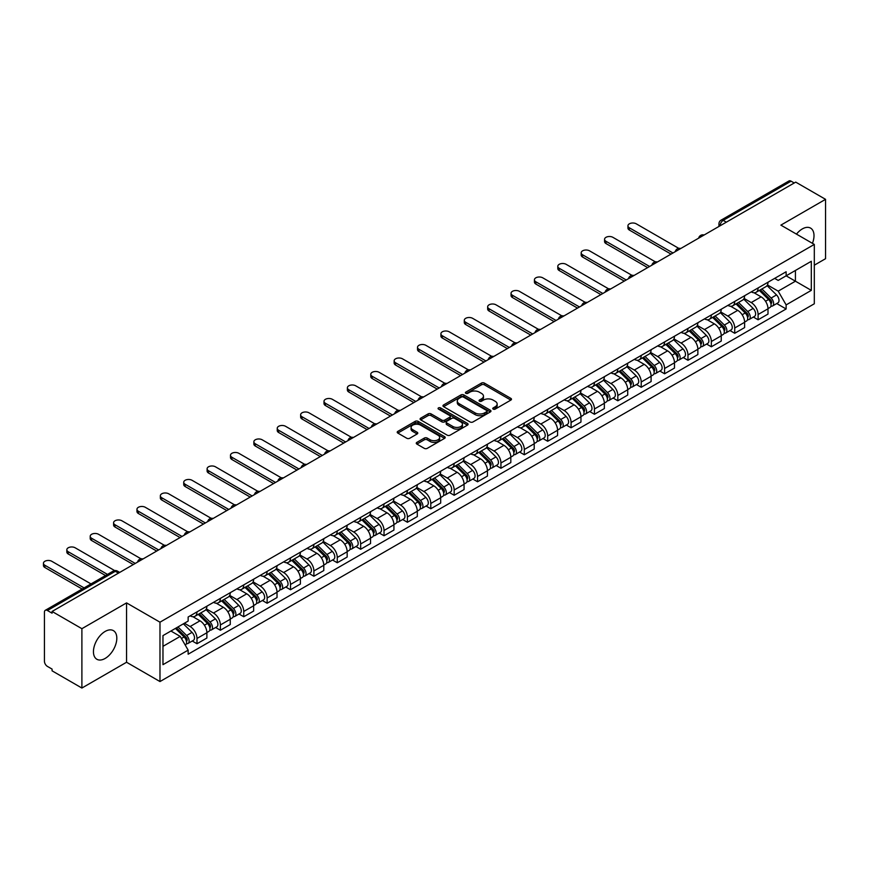 <?xml version="1.0" encoding="UTF-8"?>
<svg xmlns="http://www.w3.org/2000/svg" width="869" height="869" viewBox="0 0 869 869"><rect width="100%" height="100%" fill="white"/><g stroke="black" fill="none" stroke-linecap="round" stroke-linejoin="round"><path stroke-width="1.3" d="M493.179 409.103A1.456 0.836 0 0 0 495.243 409.103L510.874 400.077A2.086 1.206 0 0 0 511.483 399.229A2.086 1.206 0 0 0 510.874 398.382L484.391 383.099A2.086 1.206 0 0 0 481.448 383.099L465.817 392.115A1.456 0.836 0 0 0 465.393 392.712A1.456 0.836 0 0 0 465.817 393.309A1.456 0.836 0 0 0 467.88 393.309L469.901 392.136A6.659 3.845 0 0 1 479.319 392.136L481.524 393.418A6.659 3.845 0 0 1 483.468 396.134A6.659 3.845 0 0 1 481.524 398.849L479.503 400.012A1.456 0.836 0 0 0 479.069 400.609A1.456 0.836 0 0 0 479.503 401.206A1.456 0.836 0 0 0 481.556 401.206L483.577 400.033A6.659 3.845 0 0 1 492.995 400.033L495.2 401.315A6.659 3.845 0 0 1 497.155 404.031A6.659 3.845 0 0 1 495.2 406.746L493.179 407.919A1.456 0.836 0 0 0 492.756 408.506A1.456 0.836 0 0 0 493.179 409.103L493.179 407.919M105.127 658.452A16.533 9.548 120 0 0 115.925 643.886A16.533 9.548 120 0 0 113.394 630.633A16.533 9.548 120 0 0 105.127 631.448A16.533 9.548 120 0 0 94.33 646.025A16.533 9.548 120 0 0 96.861 659.267A16.533 9.548 120 0 0 105.127 658.452M812.439 243.342A16.533 9.548 120 0 0 810.581 228.112A16.533 9.548 120 0 0 802.315 228.927A16.533 9.548 120 0 0 796.471 234.119M416.87 442.375A2.086 1.206 0 0 0 416.262 443.223A2.086 1.206 0 0 0 416.87 444.07L424.3 448.361A2.086 1.206 0 0 0 427.244 448.361L444.602 438.345A2.086 1.206 0 0 0 445.21 437.498A2.086 1.206 0 0 0 444.602 436.64L418.119 421.356A2.086 1.206 0 0 0 415.176 421.356L397.817 431.382A2.086 1.206 0 0 0 397.209 432.23A2.086 1.206 0 0 0 397.817 433.077L406.79 438.258A2.086 1.206 0 0 0 409.733 438.258L417.163 433.968A2.086 1.206 0 0 0 417.772 433.12A2.086 1.206 0 0 0 417.163 432.273L412.71 429.699A5.562 3.215 0 0 1 411.08 427.429A5.562 3.215 0 0 1 414.524 424.463A5.562 3.215 0 0 1 420.585 425.158L438.019 435.217A5.562 3.215 0 0 1 439.649 437.498A5.562 3.215 0 0 1 436.205 440.464A5.562 3.215 0 0 1 430.144 439.768L427.244 438.085A2.086 1.206 0 0 0 424.3 438.085L416.87 442.375L416.87 444.07M159.983 622.193L126.559 602.901L81.892 628.689L52.075 611.461L795.722 182.121L825.55 199.338L780.883 225.125L814.307 244.417L159.983 622.193L159.983 681.557L814.307 303.781L814.307 244.417M470.053 421.954A2.086 1.206 0 0 0 472.986 421.954L490.344 411.928A2.086 1.206 0 0 0 490.963 411.08A2.086 1.206 0 0 0 490.344 410.233L463.872 394.939A2.086 1.206 0 0 0 460.928 394.939L443.57 404.965A2.086 1.206 0 0 0 442.962 405.812A2.086 1.206 0 0 0 443.57 406.659L470.053 421.954M439.073 409.418A1.456 0.836 0 0 1 440.55 409.625L467.446 425.147L450.12 435.152A2.086 1.206 0 0 1 447.177 435.152L420.694 419.868L428.124 415.61L428.124 413.883L420.694 418.174A2.086 1.206 0 0 0 420.085 419.021A2.086 1.206 0 0 0 420.694 419.868L420.694 418.174M428.124 415.61A2.086 1.206 0 0 1 431.067 415.61L431.067 413.883A2.086 1.206 0 0 0 428.124 413.883M431.067 413.883L441.8 420.085A2.086 1.206 0 0 0 444.743 420.085L449.675 417.239A2.086 1.206 0 0 0 450.283 416.392A2.086 1.206 0 0 0 449.675 415.534L438.497 409.082A1.456 0.836 0 0 1 438.063 408.484A1.456 0.836 0 0 1 438.964 407.713A1.456 0.836 0 0 1 440.55 407.898L467.479 423.431A2.086 1.206 0 0 1 468.087 424.289A2.086 1.206 0 0 1 467.479 425.137L467.479 423.431M81.892 628.689L81.892 688.042L52.075 670.825L52.075 669.097L47.426 666.414A4.236 2.444 -120 0 1 44.428 661.222L44.428 612.243A4.236 2.444 -120 0 1 45.307 610.299L113.198 571.107A4.236 2.444 60 0 1 115.316 571.313L47.426 610.516A4.236 2.444 -120 0 0 45.307 610.299M814.307 265.186L825.55 258.701L825.55 199.338M81.892 688.042L126.559 662.254L159.983 681.557M52.075 611.461L52.075 613.199L47.426 610.516M726.332 222.182L723.193 220.368A4.236 2.444 60 0 0 721.074 220.15L788.965 180.958A4.236 2.444 60 0 1 791.083 181.165L723.193 220.368A4.236 2.444 120 0 0 720.195 225.56L720.195 225.734M794.223 182.99L791.083 181.165M758.105 287.943A9.755 5.627 60 0 1 756.084 292.321L765.98 286.607A9.755 5.627 -120 0 0 768 282.229M744.07 298.436L751.218 302.564A9.755 5.627 60 0 1 758.105 314.502L768 308.799A9.755 5.627 -120 0 0 761.103 296.85L754.031 292.766M768 308.799L768 314.078L758.105 319.781L753.369 317.044M756.084 292.321A9.755 5.627 60 0 1 751.294 291.875M758.105 314.502L758.105 319.781M734.729 301.445A9.755 5.627 60 0 1 732.708 305.812L742.604 300.109A9.755 5.627 -120 0 0 744.624 295.732M729.982 330.546L734.729 333.283L744.624 327.57L744.624 322.29A9.755 5.627 -120 0 0 737.727 310.352L730.644 306.268M732.708 305.812A9.755 5.627 60 0 1 727.907 305.377M720.694 311.938L727.831 316.066A9.755 5.627 60 0 1 734.729 328.004L734.729 333.283M711.353 314.936A9.755 5.627 60 0 1 709.332 319.314L719.217 313.6A9.755 5.627 -120 0 0 721.237 309.223M706.606 344.048L711.353 346.785L721.237 341.072L721.237 335.792A9.755 5.627 -120 0 0 714.351 323.855L707.268 319.759M709.332 319.314A9.755 5.627 60 0 1 704.531 318.88M697.307 325.44L704.455 329.557A9.755 5.627 60 0 1 711.353 341.506L711.353 346.785M687.966 328.439A9.755 5.627 60 0 1 685.945 332.816L695.841 327.102A9.755 5.627 -120 0 0 697.861 322.725M683.23 357.539L687.966 360.277L697.861 354.563L697.861 349.295A9.755 5.627 -120 0 0 690.964 337.346L683.892 333.262M685.945 332.816A9.755 5.627 60 0 1 681.155 332.371M673.931 338.932L681.079 343.059A9.755 5.627 60 0 1 687.966 354.997L687.966 360.277M664.589 341.93A9.755 5.627 60 0 1 662.569 346.307L672.465 340.605A9.755 5.627 -120 0 0 674.485 336.227M659.843 371.041L664.589 373.779L674.485 368.065L674.485 362.786A9.755 5.627 -120 0 0 667.588 350.848L660.505 346.764M662.569 346.307A9.755 5.627 60 0 1 657.768 345.873M650.555 352.434L657.692 356.562A9.755 5.627 60 0 1 664.589 368.499L664.589 373.779M641.213 355.432A9.755 5.627 60 0 1 639.193 359.809L649.078 354.096A9.755 5.627 -120 0 0 651.098 349.718M636.466 384.532L641.213 387.27L651.098 381.567L651.098 376.288A9.755 5.627 -120 0 0 644.211 364.35L637.129 360.255M639.193 359.809A9.755 5.627 60 0 1 634.392 359.375M627.168 365.936L634.316 370.053A9.755 5.627 60 0 1 641.213 382.002L641.213 387.27M617.826 368.934A9.755 5.627 60 0 1 615.806 373.312L625.702 367.598A9.755 5.627 -120 0 0 627.722 363.22M613.09 398.035L617.826 400.772L627.722 395.058L627.722 389.779A9.755 5.627 -120 0 0 620.824 377.841L613.753 373.757M615.806 373.312A9.755 5.627 60 0 1 611.016 372.866M603.792 379.427L610.94 383.555A9.755 5.627 60 0 1 617.826 395.493L617.826 400.772M594.45 382.425A9.755 5.627 60 0 1 592.43 386.803L602.326 381.1A9.755 5.627 -120 0 0 604.346 376.722M589.703 411.537L594.45 414.274L604.346 408.56L604.346 403.281A9.755 5.627 -120 0 0 597.448 391.343L590.366 387.259M592.43 386.803A9.755 5.627 60 0 1 587.629 386.368M580.416 392.929L587.553 397.057A9.755 5.627 60 0 1 594.45 408.995L594.45 414.274M571.074 395.927A9.755 5.627 60 0 1 569.054 400.305L578.939 394.591A9.755 5.627 -120 0 0 580.959 390.214M566.327 425.028L571.074 427.765L580.959 422.062L580.959 416.783A9.755 5.627 -120 0 0 574.072 404.835L566.99 400.75M569.054 400.305A9.755 5.627 60 0 1 564.253 399.859M557.029 406.431L564.177 410.548A9.755 5.627 60 0 1 571.074 422.486L571.074 427.765M547.687 409.429A9.755 5.627 60 0 1 545.667 413.807L555.563 408.093A9.755 5.627 -120 0 0 557.583 403.716M542.951 438.53L547.687 441.267L557.583 435.554L557.583 430.274A9.755 5.627 -120 0 0 550.685 418.337L543.614 414.252M545.667 413.807A9.755 5.627 60 0 1 540.876 413.362M533.653 419.923L540.8 424.05A9.755 5.627 60 0 1 547.687 435.988L547.687 441.267M524.311 422.921A9.755 5.627 60 0 1 522.291 427.298L532.186 421.584A9.755 5.627 -120 0 0 534.207 417.218M519.564 452.032L524.311 454.769L534.207 449.056L534.207 443.777A9.755 5.627 -120 0 0 527.309 431.839L520.227 427.744M522.291 427.298A9.755 5.627 60 0 1 517.489 426.864M510.277 433.425L517.413 437.552A9.755 5.627 60 0 1 524.311 449.49L524.311 454.769M500.935 436.423A9.755 5.627 60 0 1 498.915 440.8L508.799 435.087A9.755 5.627 -120 0 0 510.82 430.709M496.188 465.523L500.935 468.261L510.82 462.558L510.82 457.279A9.755 5.627 -120 0 0 503.933 445.33L496.851 441.246M498.915 440.8A9.755 5.627 60 0 1 494.113 440.355M486.89 446.916L494.037 451.044A9.755 5.627 60 0 1 500.935 462.981L500.935 468.261M477.548 449.925A9.755 5.627 60 0 1 475.528 454.291L485.423 448.589A9.755 5.627 -120 0 0 487.444 444.211M472.812 479.025L477.548 481.763L487.444 476.049L487.444 470.77A9.755 5.627 -120 0 0 480.546 458.832L473.475 454.748M475.528 454.291A9.755 5.627 60 0 1 470.737 453.857M463.514 460.418L470.661 464.546A9.755 5.627 60 0 1 477.548 476.484L477.548 481.763M454.172 463.416A9.755 5.627 60 0 1 452.152 467.794L462.047 462.08A9.755 5.627 -120 0 0 464.068 457.702M449.425 492.527L454.172 495.265L464.068 489.551L464.068 484.272A9.755 5.627 -120 0 0 457.17 472.334L450.088 468.239M452.152 467.794A9.755 5.627 60 0 1 447.35 467.359M440.138 473.92L447.274 478.037A9.755 5.627 60 0 1 454.172 489.986L454.172 495.265M430.796 476.918A9.755 5.627 60 0 1 428.775 481.296L438.66 475.582A9.755 5.627 -120 0 0 440.681 471.204M426.049 506.019L430.796 508.756L440.681 503.042L440.681 497.774A9.755 5.627 -120 0 0 433.794 485.825L426.712 481.741M428.775 481.296A9.755 5.627 60 0 1 423.974 480.85M416.751 487.411L423.898 491.539A9.755 5.627 60 0 1 430.796 503.477L430.796 508.756M407.409 490.409A9.755 5.627 60 0 1 405.388 494.787L415.284 489.084A9.755 5.627 -120 0 0 417.305 484.706M402.673 519.521L407.409 522.258L417.305 516.544L417.305 511.265A9.755 5.627 -120 0 0 410.407 499.327L403.335 495.243M405.388 494.787A9.755 5.627 60 0 1 400.598 494.352M393.375 500.913L400.522 505.041A9.755 5.627 60 0 1 407.409 516.979L407.409 522.258M384.033 503.911A9.755 5.627 60 0 1 382.012 508.289L391.908 502.575A9.755 5.627 -120 0 0 393.929 498.198M379.286 533.012L384.033 535.76L393.929 530.047L393.929 524.767A9.755 5.627 -120 0 0 387.031 512.829L379.949 508.734M382.012 508.289A9.755 5.627 60 0 1 377.211 507.854M369.998 514.415L377.135 518.532A9.755 5.627 60 0 1 384.033 530.481L384.033 535.76M360.657 517.413A9.755 5.627 60 0 1 358.636 521.791L368.521 516.077A9.755 5.627 -120 0 0 370.542 511.7M355.91 546.514L360.657 549.251L370.542 543.538L370.542 538.259A9.755 5.627 -120 0 0 363.655 526.321L356.572 522.236M358.636 521.791A9.755 5.627 60 0 1 353.835 521.346M346.612 527.907L353.759 532.034A9.755 5.627 60 0 1 360.657 543.972L360.657 549.251M337.27 530.905A9.755 5.627 60 0 1 335.249 535.282L345.145 529.579A9.755 5.627 -120 0 0 347.166 525.202M332.534 560.016L337.27 562.754L347.166 557.04L347.166 551.761A9.755 5.627 -120 0 0 340.268 539.823L333.196 535.738M335.249 535.282A9.755 5.627 60 0 1 330.459 534.848M323.235 541.409L330.383 545.536A9.755 5.627 60 0 1 337.27 557.474L337.27 562.754M313.894 544.407A9.755 5.627 60 0 1 311.873 548.784L321.769 543.071A9.755 5.627 -120 0 0 323.789 538.693M309.147 573.507L313.894 576.245L323.789 570.542L323.789 565.263A9.755 5.627 -120 0 0 316.892 553.325L309.809 549.23M311.873 548.784A9.755 5.627 60 0 1 307.072 548.339M299.859 554.911L306.996 559.028A9.755 5.627 60 0 1 313.894 570.976L313.894 576.245M290.518 557.909A9.755 5.627 60 0 1 288.497 562.286L298.382 556.573A9.755 5.627 -120 0 0 300.402 552.195M285.771 587.009L290.518 589.747L300.402 584.033L300.402 578.754A9.755 5.627 -120 0 0 293.516 566.816L286.433 562.732M288.497 562.286A9.755 5.627 60 0 1 283.696 561.841M276.472 568.402L283.62 572.53A9.755 5.627 60 0 1 290.518 584.468L290.518 589.747M267.131 571.4A9.755 5.627 60 0 1 265.11 575.778L275.006 570.064A9.755 5.627 -120 0 0 277.026 565.697M262.395 600.512L267.131 603.249L277.026 597.535L277.026 592.256A9.755 5.627 -120 0 0 270.129 580.318L263.057 576.223M265.11 575.778A9.755 5.627 60 0 1 260.32 575.343M253.096 581.904L260.244 586.032A9.755 5.627 60 0 1 267.131 597.97L267.131 603.249M243.754 584.902A9.755 5.627 60 0 1 241.734 589.28L251.63 583.566A9.755 5.627 -120 0 0 253.65 579.188M239.008 614.003L243.754 616.74L253.65 611.037L253.65 605.758A9.755 5.627 -120 0 0 246.753 593.809L239.67 589.725M241.734 589.28A9.755 5.627 60 0 1 236.933 588.834M229.72 595.395L236.857 599.523A9.755 5.627 60 0 1 243.754 611.461L243.754 616.74M220.378 598.404A9.755 5.627 60 0 1 218.358 602.771L228.243 597.068A9.755 5.627 -120 0 0 230.263 592.691M215.631 627.505L220.378 630.242L230.263 624.529L230.263 619.249A9.755 5.627 -120 0 0 223.376 607.312L216.294 603.227M218.358 602.771A9.755 5.627 60 0 1 213.557 602.336M206.333 608.897L213.481 613.025A9.755 5.627 60 0 1 220.378 624.963L220.378 630.242M196.991 611.895A9.755 5.627 60 0 1 194.982 616.273L204.867 610.559A9.755 5.627 -120 0 0 206.887 606.182M192.255 641.007L196.991 643.744L206.887 638.031L206.887 632.751A9.755 5.627 -120 0 0 199.989 620.814L192.918 616.718M194.982 616.273A9.755 5.627 60 0 1 190.181 615.839M184.402 623.236L190.105 626.516A9.755 5.627 60 0 1 196.991 638.465L196.991 643.744M774.67 278.384L778.189 280.415L811.309 261.287L795.428 270.465L795.428 281.198L778.189 291.148L767.446 284.945M162.97 646.34L180.209 636.39L188.149 650.142L162.97 664.676L162.97 635.608L188.149 621.074L188.149 617.001L786.13 271.758L786.13 275.831L811.309 290.365L786.13 304.9L778.189 291.148M811.309 261.287L811.309 290.365M188.149 650.142L188.149 654.205L786.13 308.973L786.13 304.9M126.559 602.901L126.559 662.254M180.209 636.39L170.921 631.024M776.745 303.553L786.13 308.973M493.766 409.31L495.2 408.473A6.659 3.845 0 0 0 497.155 405.758L497.155 404.031M483.468 396.134L483.468 397.861A6.659 3.845 0 0 1 481.524 400.576L480.079 401.413M510.842 400.098L484.391 384.826A2.086 1.206 0 0 0 481.448 384.826L466.403 393.516M490.322 411.949L463.872 396.677A2.086 1.206 0 0 0 460.928 396.677L443.592 406.681M486.673 411.678A1.456 0.836 0 0 0 487.096 411.08A1.456 0.836 0 0 0 486.673 410.483L463.427 397.068A1.456 0.836 0 0 0 461.374 397.068L459.234 398.295A6.659 3.845 0 0 0 457.29 401.011A6.659 3.845 0 0 0 459.234 403.737L475.126 412.905A6.659 3.845 0 0 0 484.544 412.905L486.673 411.678L486.673 413.405A1.456 0.836 0 0 0 487.096 412.808L487.096 411.08M457.29 401.011L457.29 402.749A6.659 3.845 0 0 0 459.234 405.465L459.234 403.737M486.673 413.405L484.544 414.632A6.659 3.845 0 0 1 475.126 414.632L459.234 405.465M431.067 415.61L441.8 421.813A2.086 1.206 0 0 0 444.743 421.813L449.675 418.967A2.086 1.206 0 0 0 450.283 418.119L450.283 416.392M452.945 426.516A5.562 3.215 0 0 0 459.017 427.211A5.562 3.215 0 0 0 462.449 424.246A5.562 3.215 0 0 0 460.82 421.976L454.672 418.423A2.086 1.206 0 0 0 451.728 418.423L446.807 421.269A2.086 1.206 0 0 0 446.199 422.117A2.086 1.206 0 0 0 446.807 422.964L452.945 426.516L452.945 428.243A5.562 3.215 0 0 0 459.017 428.938A5.562 3.215 0 0 0 462.449 425.973L462.449 424.246M446.199 422.117L446.199 423.855A2.086 1.206 0 0 0 446.807 424.702L446.807 422.964M452.945 428.243L446.807 424.702M439.649 437.498L439.649 439.225A5.562 3.215 0 0 1 436.205 442.191A5.562 3.215 0 0 1 430.144 441.495L427.244 439.823A2.086 1.206 0 0 0 424.3 439.823L416.892 444.092M411.08 427.429L411.08 429.156A5.562 3.215 0 0 0 412.71 431.426L412.71 429.699M417.131 433.979L412.71 431.426M444.57 438.356L418.119 423.084A2.086 1.206 0 0 0 415.176 423.084L397.85 433.088L397.817 431.382M759.365 290.431L768.576 299.512A5.301 3.063 60 0 1 769.977 307.452L768 308.604M761.201 292.234L765.111 294.493M678.765 248.36L636.26 223.822A4.877 2.813 -0 0 0 630.948 223.214A4.877 2.813 -0 0 0 627.939 225.821A4.877 2.813 -0 0 0 629.373 227.808L672.986 252.988M760.386 289.833L770.477 299.783A2.542 1.466 60 0 1 771.14 303.596A2.542 1.466 60 0 1 770.912 303.694M761.917 288.953L771.129 298.045A5.301 3.063 60 0 1 772.519 305.986A5.301 3.063 60 0 1 770.922 306.16M767.066 285.608L776.517 294.928A5.301 3.063 60 0 1 777.918 302.868L772.519 305.986M671.031 254.106L629.373 230.057A4.877 2.813 180 0 1 627.939 228.069L627.939 225.821M735.989 303.922L745.2 313.014A5.301 3.063 60 0 1 746.59 320.954L744.614 322.095M737.824 305.736L741.724 307.995M655.389 261.862L612.884 237.324A4.877 2.813 -0 0 0 607.572 236.716A4.877 2.813 -0 0 0 604.563 239.312A4.877 2.813 -0 0 0 605.986 241.3L649.599 266.479M737.01 303.335L747.09 313.285A2.542 1.466 60 0 1 747.764 317.098A2.542 1.466 60 0 1 747.536 317.185M738.531 302.455L747.742 311.536A5.301 3.063 60 0 1 749.143 319.488A5.301 3.063 60 0 1 747.546 319.651M743.69 299.099L753.141 308.43A5.301 3.063 60 0 1 754.542 316.37L749.143 319.488M647.655 267.609L605.986 243.559A4.877 2.813 180 0 1 604.563 241.56L604.563 239.312M712.613 317.424L721.813 326.505A5.301 3.063 60 0 1 723.214 334.456L721.237 335.597M714.448 319.238L718.348 321.487M632.013 275.364L589.508 250.826A4.877 2.813 -0 0 0 584.196 250.218A4.877 2.813 -0 0 0 581.187 252.814A4.877 2.813 -0 0 0 582.61 254.802L626.223 279.981M713.634 316.837L723.714 326.787A2.542 1.466 60 0 1 724.388 330.6A2.542 1.466 60 0 1 724.149 330.687M715.154 315.947L724.366 325.039A5.301 3.063 60 0 1 725.767 332.979A5.301 3.063 60 0 1 724.159 333.153M720.314 312.601L729.764 321.921A5.301 3.063 60 0 1 731.155 329.872L725.767 332.979M624.279 281.111L582.61 257.05A4.877 2.813 180 0 1 581.187 255.062L581.187 252.814M689.226 330.926L698.437 340.007A5.301 3.063 60 0 1 699.838 347.948L697.861 349.088M691.061 332.729L694.972 334.989M608.626 288.856L566.121 264.317A4.877 2.813 -0 0 0 560.809 263.709A4.877 2.813 -0 0 0 557.8 266.316A4.877 2.813 -0 0 0 559.234 268.304L602.847 293.483M690.247 330.329L700.338 340.279A2.542 1.466 60 0 1 701.001 344.091A2.542 1.466 60 0 1 700.772 344.189M691.778 329.449L700.99 338.541A5.301 3.063 60 0 1 702.38 346.481A5.301 3.063 60 0 1 700.783 346.655M696.927 326.092L706.378 335.423A5.301 3.063 60 0 1 707.779 343.364L702.38 346.481M600.892 294.602L559.234 270.552A4.877 2.813 180 0 1 557.8 268.564L557.8 266.316M665.85 344.417L675.061 353.509A5.301 3.063 60 0 1 676.451 361.45L674.474 362.59M667.685 346.231L671.585 348.491M585.25 302.358L542.745 277.819A4.877 2.813 -0 0 0 537.433 277.211A4.877 2.813 -0 0 0 534.424 279.807A4.877 2.813 -0 0 0 535.847 281.795L579.46 306.974M666.871 343.831L676.951 353.781A2.542 1.466 60 0 1 677.624 357.593A2.542 1.466 60 0 1 677.396 357.68M668.391 342.951L677.603 352.032A5.301 3.063 60 0 1 679.004 359.983A5.301 3.063 60 0 1 677.407 360.146M673.551 339.594L683.001 348.914A5.301 3.063 60 0 1 684.403 356.866L679.004 359.983M577.516 308.104L535.847 284.054A4.877 2.813 180 0 1 534.424 282.056L534.424 279.807M642.473 357.919L651.674 367A5.301 3.063 60 0 1 653.075 374.952L651.098 376.092M644.309 359.733L648.209 361.982M561.874 315.86L519.369 291.321A4.877 2.813 -0 0 0 514.057 290.702A4.877 2.813 -0 0 0 511.048 293.309A4.877 2.813 -0 0 0 512.471 295.297L556.084 320.476M643.494 357.333L653.575 367.283A2.542 1.466 60 0 1 654.248 371.096A2.542 1.466 60 0 1 654.009 371.182M645.015 356.442L654.227 365.534A5.301 3.063 60 0 1 655.628 373.474A5.301 3.063 60 0 1 654.02 373.648M650.175 353.096L659.625 362.416A5.301 3.063 60 0 1 661.016 370.357L655.628 373.474M554.14 321.606L512.471 297.546A4.877 2.813 180 0 1 511.048 295.558L511.048 293.309M619.086 371.411L628.298 380.503A5.301 3.063 60 0 1 629.699 388.443L627.722 389.584M620.922 373.225L624.833 375.484M538.487 329.351L495.982 304.813A4.877 2.813 -0 0 0 490.67 304.204A4.877 2.813 -0 0 0 487.661 306.8A4.877 2.813 -0 0 0 489.095 308.799L532.708 333.978M620.108 370.824L630.199 380.774A2.542 1.466 60 0 1 630.861 384.587A2.542 1.466 60 0 1 630.633 384.685M621.639 369.944L630.851 379.036A5.301 3.063 60 0 1 632.241 386.977A5.301 3.063 60 0 1 630.644 387.15M626.788 366.588L636.238 375.919A5.301 3.063 60 0 1 637.64 383.859L632.241 386.977M530.753 335.097L489.095 311.048A4.877 2.813 180 0 1 487.661 309.06L487.661 306.8M595.71 384.913L604.922 394.005A5.301 3.063 60 0 1 606.312 401.945L604.335 403.086M597.546 386.727L601.446 388.975M515.111 342.853L472.606 318.315A4.877 2.813 -0 0 0 467.294 317.706A4.877 2.813 -0 0 0 464.285 320.303A4.877 2.813 -0 0 0 465.708 322.29L509.321 347.47M596.731 384.326L606.812 394.276A2.542 1.466 60 0 1 607.485 398.089A2.542 1.466 60 0 1 607.257 398.176M598.252 383.446L607.464 392.527A5.301 3.063 60 0 1 608.865 400.479A5.301 3.063 60 0 1 607.268 400.642M603.412 380.09L612.862 389.41A5.301 3.063 60 0 1 614.264 397.361L608.865 400.479M507.377 348.599L465.708 324.539A4.877 2.813 180 0 1 464.285 322.551L464.285 320.303M572.334 398.415L581.535 407.496A5.301 3.063 60 0 1 582.936 415.447L580.959 416.588M574.17 400.229L578.07 402.477M491.735 356.355L449.23 331.817A4.877 2.813 -0 0 0 443.918 331.198A4.877 2.813 -0 0 0 440.909 333.805A4.877 2.813 -0 0 0 442.332 335.792L485.945 360.972M573.355 397.817L583.436 407.767A2.542 1.466 60 0 1 584.109 411.58A2.542 1.466 60 0 1 583.87 411.678M574.876 396.937L584.087 406.029A5.301 3.063 60 0 1 585.489 413.97A5.301 3.063 60 0 1 583.881 414.144M580.036 393.592L589.486 402.912A5.301 3.063 60 0 1 590.877 410.852L585.489 413.97M484 362.091L442.332 338.041A4.877 2.813 180 0 1 440.909 336.053L440.909 333.805M548.947 411.906L558.159 420.998A5.301 3.063 60 0 1 559.56 428.938L557.583 430.079M550.783 413.72L554.694 415.979M468.348 369.846L425.843 345.308A4.877 2.813 -0 0 0 420.531 344.7A4.877 2.813 -0 0 0 417.522 347.296A4.877 2.813 -0 0 0 418.956 349.295L462.569 374.474M549.968 411.319L560.06 421.269A2.542 1.466 60 0 1 560.733 425.082A2.542 1.466 60 0 1 560.494 425.18M551.5 410.44L560.711 419.521A5.301 3.063 60 0 1 562.102 427.472A5.301 3.063 60 0 1 560.505 427.635M556.649 407.083L566.099 416.414A5.301 3.063 60 0 1 567.5 424.354L562.102 427.472M460.613 375.593L418.956 351.543A4.877 2.813 180 0 1 417.522 349.544L417.522 347.296M525.571 425.408L534.783 434.489A5.301 3.063 60 0 1 536.173 442.44L534.196 443.581M527.407 427.222L531.307 429.471M444.971 383.348L402.466 358.81A4.877 2.813 -0 0 0 397.155 358.202A4.877 2.813 -0 0 0 394.146 360.798A4.877 2.813 -0 0 0 395.569 362.786L439.182 387.965M526.592 424.822L536.673 434.772A2.542 1.466 60 0 1 537.346 438.584A2.542 1.466 60 0 1 537.118 438.671M528.113 423.942L537.324 433.023A5.301 3.063 60 0 1 538.726 440.963A5.301 3.063 60 0 1 537.129 441.137M533.273 420.585L542.723 429.905A5.301 3.063 60 0 1 544.124 437.857L538.726 440.963M437.237 389.095L395.569 365.034A4.877 2.813 180 0 1 394.146 363.046L394.146 360.798M502.195 438.91L511.396 447.991A5.301 3.063 60 0 1 512.797 455.932L510.82 457.083M504.031 440.713L507.93 442.973M421.595 396.84L379.09 372.301A4.877 2.813 -0 0 0 373.779 371.693A4.877 2.813 -0 0 0 370.77 374.3A4.877 2.813 -0 0 0 372.193 376.288L415.806 401.467M503.216 438.313L513.297 448.263A2.542 1.466 60 0 1 513.97 452.076A2.542 1.466 60 0 1 513.731 452.173M504.737 437.433L513.948 446.525A5.301 3.063 60 0 1 515.35 454.465A5.301 3.063 60 0 1 513.742 454.639M509.897 434.087L519.347 443.407A5.301 3.063 60 0 1 520.737 451.348L515.35 454.465M413.861 402.586L372.193 378.536A4.877 2.813 180 0 1 370.77 376.549L370.77 374.3M478.808 452.401L488.02 461.493A5.301 3.063 60 0 1 489.421 469.434L487.444 470.574M480.644 454.215L484.554 456.475M398.208 410.342L355.703 385.803A4.877 2.813 -0 0 0 350.392 385.195A4.877 2.813 -0 0 0 347.383 387.791A4.877 2.813 -0 0 0 348.817 389.779L392.43 414.958M479.829 451.815L489.92 461.765A2.542 1.466 60 0 1 490.594 465.578A2.542 1.466 60 0 1 490.355 465.675M481.361 450.935L490.572 460.016A5.301 3.063 60 0 1 491.963 467.967A5.301 3.063 60 0 1 490.366 468.13M486.51 447.578L495.96 456.909A5.301 3.063 60 0 1 497.361 464.85L491.963 467.967M390.474 416.088L348.817 392.038A4.877 2.813 180 0 1 347.383 390.04L347.383 387.791M455.432 465.903L464.643 474.985A5.301 3.063 60 0 1 466.034 482.936L464.057 484.076M457.268 467.718L461.167 469.966M374.832 423.844L332.327 399.305A4.877 2.813 -0 0 0 327.016 398.697A4.877 2.813 -0 0 0 324.007 401.293A4.877 2.813 -0 0 0 325.43 403.281L369.043 428.46M456.453 465.317L466.534 475.267A2.542 1.466 60 0 1 467.207 479.08A2.542 1.466 60 0 1 466.979 479.167M457.974 464.437L467.185 473.518A5.301 3.063 60 0 1 468.587 481.459A5.301 3.063 60 0 1 466.99 481.632M463.134 461.081L472.584 470.401A5.301 3.063 60 0 1 473.985 478.352L468.587 481.459M367.098 429.59L325.43 405.53A4.877 2.813 180 0 1 324.007 403.542L324.007 401.293M432.056 479.406L441.256 488.487A5.301 3.063 60 0 1 442.658 496.427L440.681 497.568M433.892 481.209L437.791 483.468M351.456 437.335L308.951 412.797A4.877 2.813 -0 0 0 303.639 412.188A4.877 2.813 -0 0 0 300.631 414.795A4.877 2.813 -0 0 0 302.054 416.783L345.666 441.963M433.077 478.808L443.157 488.758A2.542 1.466 60 0 1 443.831 492.571A2.542 1.466 60 0 1 443.592 492.669M434.598 477.928L443.809 487.02A5.301 3.063 60 0 1 445.21 494.961A5.301 3.063 60 0 1 443.603 495.134M439.757 474.572L449.208 483.903A5.301 3.063 60 0 1 450.598 491.843L445.21 494.961M343.722 443.081L302.054 419.032A4.877 2.813 180 0 1 300.631 417.044L300.631 414.795M408.669 492.897L417.88 501.989A5.301 3.063 60 0 1 419.282 509.929L417.305 511.07M410.505 494.711L414.415 496.97M328.069 450.837L285.564 426.299A4.877 2.813 -0 0 0 280.252 425.691A4.877 2.813 -0 0 0 277.244 428.287A4.877 2.813 -0 0 0 278.677 430.274L322.29 455.454M409.69 492.31L419.781 502.26A2.542 1.466 60 0 1 420.455 506.073A2.542 1.466 60 0 1 420.216 506.16M411.222 491.43L420.433 500.511A5.301 3.063 60 0 1 421.823 508.463A5.301 3.063 60 0 1 420.227 508.626M416.37 488.074L425.821 497.405A5.301 3.063 60 0 1 427.222 505.345L421.823 508.463M320.335 456.583L278.677 432.534A4.877 2.813 180 0 1 277.244 430.535L277.244 428.287M385.293 506.399L394.504 515.48A5.301 3.063 60 0 1 395.895 523.431L393.918 524.572M387.129 508.213L391.028 510.461M304.693 464.339L262.188 439.801A4.877 2.813 -0 0 0 256.876 439.182A4.877 2.813 -0 0 0 253.867 441.789A4.877 2.813 -0 0 0 255.29 443.777L298.903 468.956M386.314 505.812L396.394 515.762A2.542 1.466 60 0 1 397.068 519.575A2.542 1.466 60 0 1 396.84 519.662M387.835 504.922L397.046 514.013A5.301 3.063 60 0 1 398.447 521.954A5.301 3.063 60 0 1 396.851 522.128M392.994 501.576L402.445 510.896A5.301 3.063 60 0 1 403.846 518.836L398.447 521.954M296.959 470.086L255.29 446.025A4.877 2.813 180 0 1 253.867 444.037L253.867 441.789M361.917 519.89L371.117 528.982A5.301 3.063 60 0 1 372.519 536.923L370.542 538.063M363.753 521.704L367.652 523.964M281.317 477.831L238.812 453.292A4.877 2.813 -0 0 0 233.5 452.684A4.877 2.813 -0 0 0 230.491 455.28A4.877 2.813 -0 0 0 231.914 457.279L275.527 482.458M362.938 519.304L373.018 529.254A2.542 1.466 60 0 1 373.692 533.066A2.542 1.466 60 0 1 373.464 533.164M364.459 518.424L373.67 527.516A5.301 3.063 60 0 1 375.071 535.456A5.301 3.063 60 0 1 373.464 535.63M369.618 515.067L379.069 524.398A5.301 3.063 60 0 1 380.459 532.339L375.071 535.456M273.583 483.577L231.914 459.527A4.877 2.813 180 0 1 230.491 457.539L230.491 455.28M338.53 533.392L347.741 542.484A5.301 3.063 60 0 1 349.142 550.425L347.166 551.565M340.366 535.206L344.276 537.455M257.93 491.333L215.425 466.794A4.877 2.813 -0 0 0 210.113 466.186A4.877 2.813 -0 0 0 207.104 468.782A4.877 2.813 -0 0 0 208.538 470.77L252.151 495.949M339.551 532.806L349.642 542.756A2.542 1.466 60 0 1 350.316 546.568A2.542 1.466 60 0 1 350.077 546.655M341.082 531.926L350.294 541.007A5.301 3.063 60 0 1 351.684 548.958A5.301 3.063 60 0 1 350.088 549.121M346.231 528.569L355.682 537.889A5.301 3.063 60 0 1 357.083 545.841L351.684 548.958M250.196 497.079L208.538 473.018A4.877 2.813 180 0 1 207.104 471.031L207.104 468.782M315.154 546.894L324.365 555.975A5.301 3.063 60 0 1 325.756 563.927L323.779 565.067M316.989 548.708L320.889 550.957M234.554 504.835L192.049 480.296A4.877 2.813 -0 0 0 186.737 479.677A4.877 2.813 -0 0 0 183.728 482.284A4.877 2.813 -0 0 0 185.151 484.272L228.764 509.451M316.175 546.297L326.255 556.247A2.542 1.466 60 0 1 326.929 560.06A2.542 1.466 60 0 1 326.701 560.157M317.696 545.417L326.907 554.509A5.301 3.063 60 0 1 328.308 562.449A5.301 3.063 60 0 1 326.711 562.623M322.855 542.071L332.306 551.391A5.301 3.063 60 0 1 333.707 559.332L328.308 562.449M226.82 510.57L185.151 486.521A4.877 2.813 180 0 1 183.728 484.533L183.728 482.284M291.778 560.386L300.978 569.477A5.301 3.063 60 0 1 302.379 577.418L300.402 578.558M293.613 562.2L297.513 564.459M211.178 518.326L168.673 493.788A4.877 2.813 -0 0 0 163.361 493.179A4.877 2.813 -0 0 0 160.352 495.775A4.877 2.813 -0 0 0 161.775 497.774L205.388 522.953M292.799 559.799L302.879 569.749A2.542 1.466 60 0 1 303.553 573.562A2.542 1.466 60 0 1 303.324 573.659M294.319 558.919L303.531 568A5.301 3.063 60 0 1 304.932 575.951A5.301 3.063 60 0 1 303.324 576.114M299.479 555.563L308.929 564.893A5.301 3.063 60 0 1 310.32 572.834L304.932 575.951M203.444 524.072L161.775 500.023A4.877 2.813 180 0 1 160.352 498.024L160.352 495.775M268.391 573.888L277.602 582.98A5.301 3.063 60 0 1 279.003 590.92L277.026 592.061M270.226 575.702L274.137 577.95M187.791 531.828L145.286 507.29A4.877 2.813 -0 0 0 139.974 506.681A4.877 2.813 -0 0 0 136.965 509.277A4.877 2.813 -0 0 0 138.399 511.265L182.012 536.445M269.412 573.301L279.503 583.251A2.542 1.466 60 0 1 280.176 587.064A2.542 1.466 60 0 1 279.937 587.151M270.943 572.421L280.155 581.502A5.301 3.063 60 0 1 281.545 589.443A5.301 3.063 60 0 1 279.948 589.616M276.092 569.065L285.543 578.385A5.301 3.063 60 0 1 286.944 586.336L281.545 589.443M180.057 537.574L138.399 513.514A4.877 2.813 180 0 1 136.965 511.526L136.965 509.277M245.015 587.39L254.226 596.471A5.301 3.063 60 0 1 255.616 604.411L253.639 605.563M246.85 589.193L250.75 591.452M164.415 545.319L121.91 520.781A4.877 2.813 -0 0 0 116.598 520.173A4.877 2.813 -0 0 0 113.589 522.78A4.877 2.813 -0 0 0 115.012 524.767L158.625 549.947M246.036 586.792L256.116 596.742A2.542 1.466 60 0 1 256.789 600.555A2.542 1.466 60 0 1 256.561 600.653M247.556 585.912L256.768 595.004A5.301 3.063 60 0 1 258.169 602.945A5.301 3.063 60 0 1 256.572 603.119M252.716 582.567L262.166 591.887A5.301 3.063 60 0 1 263.568 599.827L258.169 602.945M156.681 551.065L115.012 527.016A4.877 2.813 180 0 1 113.589 525.028L113.589 522.78M221.638 600.881L230.839 609.973A5.301 3.063 60 0 1 232.24 617.913L230.263 619.054M223.474 602.695L227.374 604.954M141.039 558.821L98.534 534.283A4.877 2.813 -0 0 0 93.222 533.675A4.877 2.813 -0 0 0 90.213 536.271A4.877 2.813 -0 0 0 91.636 538.269L135.249 563.438M222.66 600.294L232.74 610.244A2.542 1.466 60 0 1 233.413 614.057A2.542 1.466 60 0 1 233.185 614.155M224.18 599.414L233.392 608.496A5.301 3.063 60 0 1 234.793 616.447A5.301 3.063 60 0 1 233.185 616.61M229.34 596.058L238.79 605.389A5.301 3.063 60 0 1 240.181 613.329L234.793 616.447M133.305 564.568L91.636 540.518A4.877 2.813 180 0 1 90.213 538.519L90.213 536.271M198.251 614.383L207.463 623.464A5.301 3.063 60 0 1 208.864 631.415L206.887 632.556M200.087 616.197L203.998 618.446M114.654 570.585L75.147 547.785A4.877 2.813 -0 0 0 69.835 547.177A4.877 2.813 -0 0 0 66.826 549.773A4.877 2.813 -0 0 0 68.26 551.761L107.484 574.409M199.273 613.796L209.364 623.746A2.542 1.466 60 0 1 210.037 627.559A2.542 1.466 60 0 1 209.798 627.646M200.804 612.917L210.016 621.998A5.301 3.063 60 0 1 211.406 629.938A5.301 3.063 60 0 1 209.809 630.112M205.953 609.56L215.403 618.88A5.301 3.063 60 0 1 216.805 626.831L211.406 629.938M105.529 575.528L68.26 554.009A4.877 2.813 180 0 1 66.826 552.021L66.826 549.773M175.419 628.417L184.087 636.966A5.301 3.063 60 0 1 185.477 644.907L185.216 645.059M176.711 629.688L180.611 631.948M90.995 583.925L51.771 561.276A4.877 2.813 -0 0 0 46.459 560.668A4.877 2.813 -0 0 0 43.45 563.275A4.877 2.813 -0 0 0 44.873 565.263L84.097 587.9M176.44 627.831L185.977 637.238A2.542 1.466 60 0 1 186.65 641.05A2.542 1.466 60 0 1 186.422 641.148M177.971 626.951L186.629 635.5A5.301 3.063 60 0 1 188.03 643.44A5.301 3.063 60 0 1 186.433 643.614M183.37 623.833L192.027 632.382A5.301 3.063 60 0 1 193.429 640.323L188.03 643.44M82.153 589.03L44.873 567.511A4.877 2.813 180 0 1 43.45 565.523L43.45 563.275M720.347 225.647L720.195 225.56A4.236 2.444 0 0 1 718.945 223.822L718.945 226.451M220.378 624.963L230.263 619.249M243.754 611.461L253.65 605.758M267.131 597.97L277.026 592.256M290.518 584.468L300.402 578.754M313.894 570.976L323.789 565.263M337.27 557.474L347.166 551.761M360.657 543.972L370.542 538.259M384.033 530.481L393.929 524.767M407.409 516.979L417.305 511.265M430.796 503.477L440.681 497.774M454.172 489.986L464.068 484.272M477.548 476.484L487.444 470.77M500.935 462.981L510.82 457.279M524.311 449.49L534.207 443.777M547.687 435.988L557.583 430.274M571.074 422.486L580.959 416.783M594.45 408.995L604.346 403.281M617.826 395.493L627.722 389.779M641.213 382.002L651.098 376.288M664.589 368.499L674.485 362.786M687.966 354.997L697.861 349.295M711.353 341.506L721.237 335.792M734.729 328.004L744.624 322.29M196.991 638.465L206.887 632.751M190.105 626.516L199.989 620.814M213.481 613.025L223.376 607.312M236.857 599.523L246.753 593.809M260.244 586.032L270.129 580.318M283.62 572.53L293.516 566.816M306.996 559.028L316.892 553.325M330.383 545.536L340.268 539.823M353.759 532.034L363.655 526.321M377.135 518.532L387.031 512.829M400.522 505.041L410.407 499.327M423.898 491.539L433.794 485.825M447.274 478.037L457.17 472.334M470.661 464.546L480.546 458.832M494.037 451.044L503.933 445.33M517.413 437.552L527.309 431.839M540.8 424.05L550.685 418.337M564.177 410.548L574.072 404.835M587.553 397.057L597.448 391.343M610.94 383.555L620.824 377.841M634.316 370.053L644.211 364.35M657.692 356.562L667.588 350.848M681.079 343.059L690.964 337.346M704.455 329.557L714.351 323.855M727.831 316.066L737.727 310.352M751.218 302.564L761.103 296.85M703.738 235.227A4.236 2.444 120 0 0 701.87 236.303M680.362 248.73A4.236 2.444 120 0 0 678.493 249.805M656.986 262.221A4.236 2.444 120 0 0 655.107 263.307M633.599 275.723A4.236 2.444 120 0 0 631.73 276.798M610.223 289.214A4.236 2.444 120 0 0 608.354 290.3M586.847 302.716A4.236 2.444 120 0 0 584.967 303.802M563.46 316.218A4.236 2.444 120 0 0 561.591 317.294M540.083 329.709A4.236 2.444 120 0 0 538.215 330.796M516.707 343.212A4.236 2.444 120 0 0 514.828 344.287M493.32 356.714A4.236 2.444 120 0 0 491.452 357.789M469.944 370.205A4.236 2.444 120 0 0 468.076 371.291M446.568 383.707A4.236 2.444 120 0 0 444.689 384.782M423.181 397.209A4.236 2.444 120 0 0 421.313 398.284M399.805 410.7A4.236 2.444 120 0 0 397.937 411.787M376.429 424.202A4.236 2.444 120 0 0 374.55 425.278M353.042 437.694A4.236 2.444 120 0 0 351.174 438.78M329.666 451.196A4.236 2.444 120 0 0 327.798 452.282M306.29 464.698A4.236 2.444 120 0 0 304.411 465.773M282.903 478.189A4.236 2.444 120 0 0 281.035 479.275M259.527 491.691A4.236 2.444 120 0 0 257.658 492.766M236.151 505.193A4.236 2.444 120 0 0 234.272 506.269M212.764 518.684A4.236 2.444 120 0 0 210.895 519.771M189.388 532.186A4.236 2.444 120 0 0 187.519 533.262M166.012 545.689A4.236 2.444 120 0 0 164.132 546.764M142.625 559.18A4.236 2.444 120 0 0 140.756 560.266M118.466 573.138L115.316 571.313A4.236 2.444 120 0 1 117.434 571.107A4.236 4.236 0 0 0 113.198 571.107M495.2 408.473L495.2 406.746M479.503 401.206L479.503 400.012M481.524 400.576L481.524 398.849M465.817 393.309L465.817 392.115M481.448 384.826L481.448 383.099M484.391 384.826L484.391 383.099M510.874 400.077L510.874 398.382M443.57 406.659L443.57 404.965M460.928 396.677L460.928 394.939M463.872 396.677L463.872 394.939M490.344 411.928L490.344 410.233M475.126 414.632L475.126 412.905M484.544 414.632L484.544 412.905M441.8 421.813L441.8 420.085M444.743 421.813L444.743 420.085M449.675 418.967L449.675 417.239M440.55 409.625L440.55 407.898M424.3 439.823L424.3 438.085M427.244 439.823L427.244 438.085M430.144 441.495L430.144 439.768M417.163 433.968L417.163 432.273M415.176 423.084L415.176 421.356M418.119 423.084L418.119 421.356M444.602 438.345L444.602 436.64M768.576 299.512L765.535 301.271M771.672 302.434L770.716 302.988M776.517 294.928L771.129 298.045M629.373 230.057L629.373 227.808M745.2 313.014L742.159 314.774M748.296 315.936L747.34 316.49M753.141 308.43L747.742 311.536M605.986 243.559L605.986 241.3M721.813 326.505L718.772 328.265M724.909 329.427L723.953 329.981M729.764 321.921L724.366 325.039M582.61 257.05L582.61 254.802M698.437 340.007L695.396 341.767M701.533 342.929L700.577 343.483M706.378 335.423L700.99 338.541M559.234 270.552L559.234 268.304M675.061 353.509L672.019 355.258M678.157 356.431L677.201 356.974M683.001 348.914L677.603 352.032M535.847 284.054L535.847 281.795M651.674 367L648.632 368.76M654.77 369.922L653.814 370.476M659.625 362.416L654.227 365.534M512.471 297.546L512.471 295.297M628.298 380.503L625.256 382.262M631.394 383.425L630.438 383.979M636.238 375.919L630.851 379.036M489.095 311.048L489.095 308.799M604.922 394.005L601.88 395.753M608.018 396.927L607.062 397.47M612.862 389.41L607.464 392.527M465.708 324.539L465.708 322.29M581.535 407.496L578.493 409.256M584.631 410.418L583.675 410.972M589.486 402.912L584.087 406.029M442.332 338.041L442.332 335.792M558.159 420.998L555.117 422.758M561.255 423.92L560.299 424.474M566.099 416.414L560.711 419.521M418.956 351.543L418.956 349.295M534.783 434.489L531.741 436.249M537.878 437.422L536.923 437.965M542.723 429.905L537.324 433.023M395.569 365.034L395.569 362.786M511.396 447.991L508.354 449.751M514.491 450.913L513.536 451.467M519.347 443.407L513.948 446.525M372.193 378.536L372.193 376.288M488.02 461.493L484.978 463.253M491.115 464.415L490.159 464.969M495.96 456.909L490.572 460.016M348.817 392.038L348.817 389.779M464.643 474.985L461.602 476.744M467.739 477.907L466.783 478.461M472.584 470.401L467.185 473.518M325.43 405.53L325.43 403.281M441.256 488.487L438.215 490.246M444.352 491.409L443.396 491.963M449.208 483.903L443.809 487.02M302.054 419.032L302.054 416.783M417.88 501.989L414.839 503.738M420.976 504.911L420.02 505.465M425.821 497.405L420.433 500.511M278.677 432.534L278.677 430.274M394.504 515.48L391.463 517.24M397.6 518.402L396.644 518.956M402.445 510.896L397.046 514.013M255.29 446.025L255.29 443.777M371.117 528.982L368.076 530.742M374.213 531.904L373.257 532.458M379.069 524.398L373.67 527.516M231.914 459.527L231.914 457.279M347.741 542.484L344.7 544.233M350.837 545.406L349.881 545.949M355.682 537.889L350.294 541.007M208.538 473.018L208.538 470.77M324.365 555.975L321.324 557.735M327.461 558.897L326.505 559.451M332.306 551.391L326.907 554.509M185.151 486.521L185.151 484.272M300.978 569.477L297.937 571.237M304.074 572.399L303.118 572.953M308.929 564.893L303.531 568M161.775 500.023L161.775 497.774M277.602 582.98L274.561 584.728M280.698 585.902L279.742 586.445M285.543 578.385L280.155 581.502M138.399 513.514L138.399 511.265M254.226 596.471L251.184 598.23M257.322 599.393L256.366 599.947M262.166 591.887L256.768 595.004M115.012 527.016L115.012 524.767M230.839 609.973L227.797 611.733M233.935 612.895L232.979 613.449M238.79 605.389L233.392 608.496M91.636 540.518L91.636 538.269M207.463 623.464L204.421 625.224M210.559 626.386L209.603 626.94M215.403 618.88L210.016 621.998M68.26 554.009L68.26 551.761M184.087 636.966L181.425 638.498M187.183 639.888L186.227 640.442M192.027 632.382L186.629 635.5M44.873 567.511L44.873 565.263M704.107 235.021A4.236 4.236 0 0 0 698.665 238.16M680.72 248.512A4.236 4.236 0 0 0 675.289 251.652M657.344 262.014A4.236 4.236 0 0 0 651.902 265.154M633.968 275.516A4.236 4.236 0 0 0 628.526 278.656M610.581 289.008A4.236 4.236 0 0 0 605.15 292.147M587.205 302.51A4.236 4.236 0 0 0 581.763 305.649M563.829 316.012A4.236 4.236 0 0 0 558.387 319.151M540.442 329.503A4.236 4.236 0 0 0 535.011 332.642M517.066 343.005A4.236 4.236 0 0 0 511.624 346.144M493.69 356.496A4.236 4.236 0 0 0 488.248 359.647M470.303 369.998A4.236 4.236 0 0 0 464.872 373.138M446.927 383.501A4.236 4.236 0 0 0 441.485 386.64M423.551 396.992A4.236 4.236 0 0 0 418.108 400.131M400.164 410.494A4.236 4.236 0 0 0 394.732 413.633M376.788 423.996A4.236 4.236 0 0 0 371.345 427.135M353.411 437.487A4.236 4.236 0 0 0 347.969 440.626M330.024 450.989A4.236 4.236 0 0 0 324.593 454.129M306.648 464.491A4.236 4.236 0 0 0 301.206 467.631M283.272 477.983A4.236 4.236 0 0 0 277.83 481.122M259.885 491.485A4.236 4.236 0 0 0 254.454 494.624M236.509 504.987A4.236 4.236 0 0 0 231.067 508.126M213.133 518.478A4.236 4.236 0 0 0 207.691 521.617M189.746 531.98A4.236 4.236 0 0 0 184.315 535.119M166.37 545.471A4.236 4.236 0 0 0 160.928 548.611M142.994 558.973A4.236 4.236 0 0 0 137.552 562.113M119.705 572.421L117.434 571.107M721.074 220.15A4.236 4.236 0 0 0 718.945 223.822"/></g></svg>
